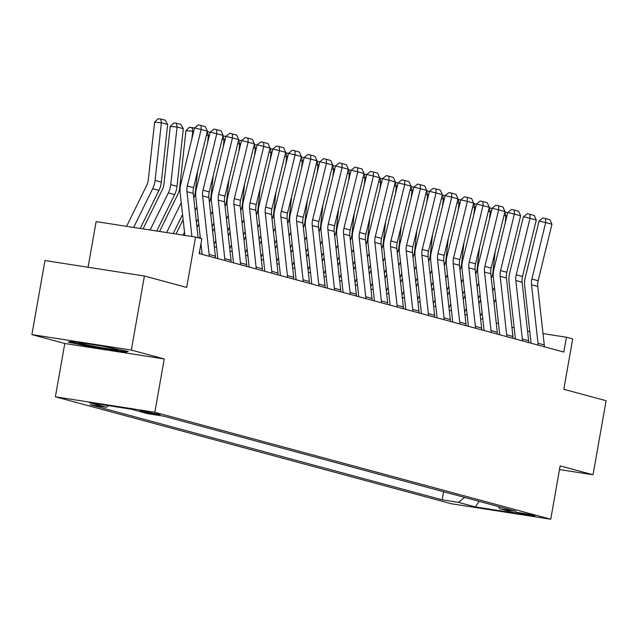 <?xml version="1.0" encoding="UTF-8"?>
<svg xmlns="http://www.w3.org/2000/svg" width="638" height="638" viewBox="0 0 638 638"><rect width="100%" height="100%" fill="white"/><g stroke="black" fill="none" stroke-linecap="round" stroke-linejoin="round"><path stroke-width="0.96" d="M534.006 515.464A9.634 0.407 -170 0 0 523.391 513.367A9.634 0.407 -170 0 0 515.919 512.458A9.634 0.407 -170 0 0 516.804 512.793A9.634 0.407 -170 0 0 527.427 514.89A9.634 0.407 -170 0 0 534.899 515.799A9.634 0.407 -170 0 0 534.006 515.464M55.386 396.812L451.313 503.749L550.746 519.22L154.827 412.276L55.386 396.812L64.789 343.483L164.229 358.955L131.34 350.071L31.9 334.599L64.789 343.483M31.9 334.599L44.963 260.543L144.395 276.007L186.687 287.427L195.563 237.065L96.123 221.601L88.076 267.25M559.502 469.56L593.037 474.776L606.1 400.72L563.817 389.292L572.693 338.93L566.432 337.239L543.01 333.594M131.34 350.071L144.395 276.007M195.563 237.065L201.831 238.756L199.215 253.573L563.817 352.056L566.432 337.239M139.818 410.936L152.865 413.711L160.098 414.596L139.881 410.601M108.38 405.624L106.339 407.251L90.078 404.715L442.15 499.817L443.577 491.731M106.339 407.251L89.424 402.682L130.814 409.118L147.729 413.687L163.99 416.215L516.054 511.309L499.801 508.781L516.708 513.351L475.326 506.915L458.411 502.345L442.15 499.817M164.229 358.955L154.827 412.276M593.037 474.776L560.148 465.892L550.746 519.22M514.148 327.741L511.907 327.135M498.485 323.506L496.244 322.9M482.83 319.279L480.581 318.673M467.168 315.044L464.919 314.438M451.505 310.818L449.256 310.212M435.842 306.583L433.601 305.977M420.179 302.356L417.938 301.75M404.516 298.129L402.275 297.523M388.861 293.895L386.612 293.289M373.198 289.668L370.949 289.062M357.535 285.433L355.286 284.827M341.872 281.206L339.631 280.6M326.209 276.972L323.968 276.366M310.546 272.745L308.306 272.139M294.892 268.51L292.643 267.904M279.229 264.284L276.98 263.677M263.566 260.057L261.317 259.451M247.903 255.822L245.662 255.216M232.24 251.595L229.999 250.989M216.585 247.361L214.336 246.754M529.763 331.537L527.546 331.194M458.411 502.345L464.624 497.417M498.358 506.532L499.801 508.781M475.326 506.915L479.114 501.332M68.274 342.159L95.341 347.758L125.287 352.415L128.166 351.474L101.107 345.884L71.153 341.226L68.274 342.159M125.471 351.347L125.287 352.415M95.453 347.12L95.341 347.758M191.926 236.499L186.95 191.679A15.057 13.581 105.1 0 1 187.325 185.977L201.137 129.49L194.526 127.919L180.721 184.398A22.585 20.376 -74.9 0 0 180.155 192.963L184.868 235.406M198.147 237.767L193.218 193.378A15.057 13.581 105.1 0 1 193.593 187.668L207.398 131.181L201.137 129.49L201.018 125.471L205.404 126.659L207.398 131.181M199.766 253.717A10.535 9.506 -74.9 0 0 199.718 251.89L199.638 251.189M194.526 127.919L198.378 124.841L201.018 125.471M167.666 124.458L161.398 122.759L154.603 122.257L158.009 118.78L160.728 118.987L165.114 120.167L167.666 124.458L161.35 182.101A22.585 20.376 105.1 0 1 158.942 190.379L140.24 228.46M160.728 118.987L161.398 122.759L155.082 180.41A22.585 20.376 105.1 0 1 152.681 188.689L133.645 227.439M126.587 226.338L146.684 185.419A15.057 13.581 -74.9 0 0 148.287 179.9L154.603 122.257M209.168 256.261A10.535 9.506 -74.9 0 0 209.112 254.426L202.613 195.914A15.057 13.581 105.1 0 1 202.988 190.204L216.792 133.725L210.189 132.146L196.384 188.625A22.585 20.376 -74.9 0 0 195.818 197.19L200.388 238.373M200.97 243.612L202.166 254.371M215.429 257.951A10.535 9.506 -74.9 0 0 215.373 256.117L208.881 197.605A15.057 13.581 105.1 0 1 209.256 191.894L223.061 135.416L216.792 133.725L216.681 129.697L221.067 130.886L223.061 135.416M210.189 132.146L214.041 129.067L216.681 129.697M224.823 260.487A10.535 9.506 -74.9 0 0 224.775 258.653L218.276 200.141A15.057 13.581 105.1 0 1 218.651 194.43L232.455 137.952L225.852 136.373L212.047 192.859A22.585 20.376 -74.9 0 0 211.481 201.417L217.829 258.597M231.092 262.178A10.535 9.506 -74.9 0 0 231.036 260.352L224.536 201.831A15.057 13.581 105.1 0 1 224.919 196.129L238.724 139.642L232.455 137.952L232.344 133.932L236.73 135.112L238.724 139.642M225.852 136.373L229.704 133.302L232.344 133.932M240.486 264.722A10.535 9.506 -74.9 0 0 240.438 262.888L233.939 204.375A15.057 13.581 105.1 0 1 234.313 198.665L248.118 142.186L241.515 140.607L227.702 197.086A22.585 20.376 -74.9 0 0 227.144 205.651L233.492 262.832M246.754 266.413A10.535 9.506 -74.9 0 0 246.699 264.579L240.199 206.066A15.057 13.581 105.1 0 1 240.574 200.356L254.387 143.877L248.118 142.186L248.007 138.159L252.393 139.347L254.387 143.877M241.515 140.607L245.359 137.529L248.007 138.159M183.329 128.685L177.061 126.994L170.266 126.483L173.672 123.014L176.391 123.214L180.777 124.402L183.329 128.685L177.013 186.336A22.585 20.376 105.1 0 1 174.605 194.606L156.725 231.028M176.391 123.214L177.061 126.994L170.745 184.637A22.585 20.376 105.1 0 1 168.344 192.915L150.129 229.999M143.072 228.898L162.347 189.653A15.057 13.581 -74.9 0 0 163.95 184.135L170.266 126.483M182.556 214.543L173.201 233.588M181.248 202.764L166.606 232.567M193.657 131.476L192.724 131.221L191.918 138.59M192.054 127.441L192.724 131.221L185.929 130.718L189.334 127.241L194.478 128.102M159.548 231.466L178.01 193.88A15.057 13.581 -74.9 0 0 179.613 188.362L185.929 130.718M198.219 218.778L196.44 222.391M196.903 206.991L195.132 210.612M184.518 232.224L183.09 235.127M209.32 135.703L208.387 135.455L207.581 142.824M207.286 131.643L208.387 135.455L206.393 135.304M193.729 197.987A15.057 13.581 -74.9 0 0 195.276 192.596L197.62 171.199M176.032 234.026L183.114 219.6M207.709 131.675L210.141 132.329M256.149 268.949A10.535 9.506 -74.9 0 0 256.093 267.115L249.594 208.602A15.057 13.581 105.1 0 1 249.976 202.892L263.781 146.413L257.17 144.834L243.365 201.321A22.585 20.376 -74.9 0 0 242.799 209.878L249.155 267.059M262.417 270.64A10.535 9.506 -74.9 0 0 262.362 268.805L255.862 210.293A15.057 13.581 105.1 0 1 256.237 204.591L270.041 148.104L263.781 146.413L263.669 142.394L268.056 143.574L270.041 148.104M257.17 144.834L261.022 141.764L263.669 142.394M213.874 223.005L212.103 226.626M212.566 211.226L210.795 214.839M200.18 236.451L199.367 238.094M224.983 139.937L224.05 139.682L223.244 147.051M222.949 135.87L224.05 139.682L222.056 139.539M209.392 202.222A15.057 13.581 -74.9 0 0 210.931 196.823L213.275 175.426M196.998 227.447L198.777 223.834M223.372 135.902L225.804 136.564M81.863 342.893A19.571 0.829 -170 0 0 79.112 342.781A19.571 0.829 -170 0 0 91.784 345.876A19.571 0.829 -170 0 0 114.114 349.488A19.571 0.829 -170 0 0 117.559 349.552A19.571 0.829 -170 0 0 115.366 348.834M126.276 351.083L124.546 351.65L95.533 347.136L69.518 341.761M271.812 273.184A10.535 9.506 -74.9 0 0 271.756 271.349L265.256 212.837A15.057 13.581 105.1 0 1 265.639 207.127L279.444 150.64L272.833 149.069L259.028 205.548A22.585 20.376 -74.9 0 0 258.462 214.113L264.81 271.294M278.072 274.874A10.535 9.506 -74.9 0 0 278.024 273.04L271.525 214.528A15.057 13.581 105.1 0 1 271.9 208.817L285.704 152.338L279.444 150.64L279.332 146.62L283.711 147.809L285.704 152.338M272.833 149.069L276.685 145.99L279.332 146.62M287.475 277.41A10.535 9.506 -74.9 0 0 287.419 275.576L280.919 217.064A15.057 13.581 105.1 0 1 281.294 211.353L295.107 154.874L288.496 153.295L274.691 209.782A22.585 20.376 -74.9 0 0 274.125 218.34L280.473 275.52M293.735 279.101A10.535 9.506 -74.9 0 0 293.687 277.267L287.188 218.754A15.057 13.581 105.1 0 1 287.563 213.044L301.367 156.565L295.107 154.874L294.987 150.855L299.374 152.035L301.367 156.565M288.496 153.295L292.348 150.225L294.987 150.855M303.138 281.637A10.535 9.506 -74.9 0 0 303.082 279.811L296.582 221.298A15.057 13.581 105.1 0 1 296.957 215.588L310.762 159.101L304.159 157.53L290.354 214.009A22.585 20.376 -74.9 0 0 289.788 222.574L296.136 279.747M309.398 283.336A10.535 9.506 -74.9 0 0 309.342 281.502L302.843 222.989A15.057 13.581 105.1 0 1 303.225 217.279L317.03 160.8L310.762 159.101L310.65 155.082L315.036 156.27L317.03 160.8M304.159 157.53L308.01 154.452L310.65 155.082M318.793 285.872A10.535 9.506 -74.9 0 0 318.745 284.038L312.245 225.525A15.057 13.581 105.1 0 1 312.62 219.815L326.425 163.336L319.821 161.757L306.017 218.236A22.585 20.376 -74.9 0 0 305.45 226.801L311.799 283.982M325.061 287.563A10.535 9.506 -74.9 0 0 325.005 285.728L318.506 227.216A15.057 13.581 105.1 0 1 318.888 221.506L332.693 165.027L326.425 163.336L326.313 159.317L330.699 160.497L332.693 165.027M319.821 161.757L323.673 158.679L326.313 159.317M334.456 290.099A10.535 9.506 -74.9 0 0 334.4 288.264L327.908 229.752A15.057 13.581 105.1 0 1 328.283 224.05L342.088 167.563L335.484 165.992L321.672 222.471A22.585 20.376 -74.9 0 0 321.105 231.036L327.461 288.209M340.724 291.789A10.535 9.506 -74.9 0 0 340.668 289.963L334.168 231.45A15.057 13.581 105.1 0 1 334.543 225.74L348.356 169.253L342.088 167.563L341.976 163.543L346.362 164.732L348.356 169.253M335.484 165.992L339.328 162.913L341.976 163.543M229.536 227.24L227.758 230.852M228.229 215.453L226.45 219.073M215.835 240.686L214.065 244.298M240.638 144.164L239.713 143.917L238.899 151.286M238.612 140.105L239.713 143.917L237.711 143.765M225.054 206.449A15.057 13.581 -74.9 0 0 226.594 201.05L228.938 179.661M212.661 231.682L214.44 228.061M239.035 140.137L241.467 140.791M245.199 231.466L243.421 235.087M243.891 219.687L242.113 223.3M231.498 244.912L229.728 248.533M256.301 148.399L255.367 148.144L254.562 155.512M254.275 144.332L255.367 148.144L253.374 147.992M240.709 210.684A15.057 13.581 -74.9 0 0 242.257 205.284L244.601 183.888M228.324 235.908L230.103 232.296M254.698 144.363L257.13 145.025M260.862 235.701L259.084 239.314M259.554 223.914L257.776 227.535M247.161 249.139L245.383 252.76M271.963 152.626L271.03 152.378L270.225 159.739M269.93 148.566L270.36 148.598L271.03 152.378L269.037 152.227M256.372 214.91A15.057 13.581 -74.9 0 0 257.919 209.511L260.264 188.122M243.987 240.143L245.758 236.523M270.36 148.598L272.793 149.252M276.525 239.928L274.747 243.549M275.217 228.149L273.439 231.761M262.824 253.374L261.046 256.986M287.626 156.86L286.693 156.605L285.888 163.974M285.593 152.793L286.023 152.825L286.693 156.605L284.7 156.454M272.035 219.145A15.057 13.581 -74.9 0 0 273.582 213.746L275.927 192.349M259.65 244.37L261.421 240.757M286.023 152.825L288.448 153.479M292.18 244.163L290.41 247.775M290.872 232.376L289.102 235.988M278.487 257.6L276.709 261.221M303.289 161.087L302.356 160.832L301.551 168.201M301.256 157.028L302.356 160.832L300.362 160.688M287.698 223.372A15.057 13.581 -74.9 0 0 289.245 217.973L291.59 196.584M275.305 248.605L277.083 244.984M301.678 157.06L304.111 157.714M350.118 294.333A10.535 9.506 -74.9 0 0 350.063 292.499L343.563 233.986A15.057 13.581 105.1 0 1 343.946 228.276L357.751 171.797L351.139 170.218L337.335 226.697A22.585 20.376 -74.9 0 0 336.768 235.262L343.124 292.443M356.387 296.024A10.535 9.506 -74.9 0 0 356.331 294.19L349.831 235.677A15.057 13.581 105.1 0 1 350.206 229.967L364.011 173.488L357.751 171.797L357.639 167.77L362.025 168.958L364.011 173.488M351.139 170.218L354.991 167.14L357.639 167.77M307.843 248.389L306.073 252.002M306.535 236.602L304.757 240.223M294.15 261.835L292.371 265.448M318.952 165.314L318.019 165.067L317.206 172.435M316.919 161.254L318.019 165.067L316.025 164.915M303.361 227.599A15.057 13.581 -74.9 0 0 304.9 222.207L307.245 200.811M290.968 252.831L292.746 249.219M317.341 161.286L319.774 161.94M365.781 298.56A10.535 9.506 -74.9 0 0 365.726 296.726L359.226 238.213A15.057 13.581 105.1 0 1 359.601 232.503L373.413 176.024L366.802 174.445L352.997 230.932A22.585 20.376 -74.9 0 0 352.431 239.489L358.779 296.67M372.042 300.251A10.535 9.506 -74.9 0 0 371.994 298.424L365.494 239.904A15.057 13.581 105.1 0 1 365.869 234.202L379.674 177.715L373.413 176.024L373.294 172.005L377.68 173.185L379.674 177.715M366.802 174.445L370.654 171.375L373.294 172.005M323.506 252.616L321.727 256.237M322.198 240.837L320.42 244.45M309.805 266.062L308.034 269.683M334.607 169.548L333.682 169.293L332.869 176.662M332.581 165.481L333.682 169.293L331.68 169.15M319.024 231.833A15.057 13.581 -74.9 0 0 320.563 226.434L322.908 205.037M306.631 257.058L308.409 253.446M333.004 165.513L335.436 166.175M381.444 302.795A10.535 9.506 -74.9 0 0 381.388 300.961L374.889 242.448A15.057 13.581 105.1 0 1 375.264 236.738L389.068 180.259L382.465 178.68L368.66 235.159A22.585 20.376 -74.9 0 0 368.094 243.724L374.442 300.905M387.705 304.486A10.535 9.506 -74.9 0 0 387.649 302.651L381.157 244.139A15.057 13.581 105.1 0 1 381.532 238.429L395.337 181.95L389.068 180.259L388.957 176.232L393.343 177.42L395.337 181.95M382.465 178.68L386.317 175.602L388.957 176.232M339.169 256.851L337.39 260.464M337.861 245.064L336.082 248.684M325.468 270.297L323.697 273.909M350.27 173.775L349.337 173.528L348.531 180.897M348.236 169.716L348.667 169.748L349.337 173.528L347.343 173.376M334.679 236.06A15.057 13.581 -74.9 0 0 336.226 230.661L338.571 209.272M322.294 261.293L324.072 257.672M348.667 169.748L351.099 170.402M397.107 307.022A10.535 9.506 -74.9 0 0 397.051 305.187L390.552 246.675A15.057 13.581 105.1 0 1 390.927 240.965L404.731 184.486L398.128 182.907L384.323 239.394A22.585 20.376 -74.9 0 0 383.757 247.951L390.105 305.131M403.368 308.712A10.535 9.506 -74.9 0 0 403.312 306.878L396.812 248.365A15.057 13.581 105.1 0 1 397.195 242.663L411 186.176L404.731 184.486L404.62 180.466L409.006 181.647L411 186.176M398.128 182.907L401.98 179.836L404.62 180.466M354.832 261.078L353.053 264.698M353.524 249.299L351.745 252.911M341.131 274.523L339.352 278.144M365.933 178.01L365 177.755L364.194 185.124M363.899 173.943L364.33 173.975L365 177.755L363.006 177.611M350.342 240.295A15.057 13.581 -74.9 0 0 351.889 234.896L354.234 213.499M337.957 265.52L339.727 261.907M364.33 173.975L366.754 174.637M412.762 311.256A10.535 9.506 -74.9 0 0 412.714 309.422L406.215 250.909A15.057 13.581 105.1 0 1 406.589 245.199L420.394 188.712L413.791 187.141L399.978 243.62A22.585 20.376 -74.9 0 0 399.42 252.185L405.768 309.366M419.03 312.947A10.535 9.506 -74.9 0 0 418.975 311.113L412.475 252.6A15.057 13.581 105.1 0 1 412.85 246.89L426.662 190.411L420.394 188.712L420.282 184.693L424.669 185.881L426.662 190.411M413.791 187.141L417.643 184.063L420.282 184.693M370.495 265.312L368.716 268.925M369.187 253.525L367.408 257.146M356.794 278.758L355.015 282.371M381.596 182.237L380.663 181.989L379.857 189.358M379.562 178.177L379.993 178.209L380.663 181.989L378.669 181.838M366.005 244.521A15.057 13.581 -74.9 0 0 367.552 239.122L369.896 217.733M353.619 269.754L355.39 266.134M379.993 178.209L382.417 178.863M428.425 315.483A10.535 9.506 -74.9 0 0 428.369 313.649L421.877 255.136A15.057 13.581 105.1 0 1 422.252 249.426L436.057 192.947L429.454 191.368L415.641 247.855A22.585 20.376 -74.9 0 0 415.075 256.412L421.431 313.593M434.693 317.174A10.535 9.506 -74.9 0 0 434.637 315.339L428.138 256.827A15.057 13.581 105.1 0 1 428.513 251.117L442.325 194.638L436.057 192.947L435.945 188.928L440.332 190.108L442.325 194.638M429.454 191.368L433.298 188.298L435.945 188.928M386.149 269.539L384.379 273.16M384.842 257.76L383.071 261.373M372.456 282.985L370.678 286.606M397.259 186.471L396.326 186.216L395.52 193.585M395.225 182.404L396.326 186.216L394.332 186.065M381.668 248.756A15.057 13.581 -74.9 0 0 383.215 243.357L385.559 221.96M369.274 273.981L371.053 270.368M395.648 182.436L398.08 183.098M444.088 319.71A10.535 9.506 -74.9 0 0 444.032 317.884L437.532 259.371A15.057 13.581 105.1 0 1 437.915 253.661L451.72 197.174L445.109 195.603L431.304 252.082A22.585 20.376 -74.9 0 0 430.738 260.647L437.094 317.82M450.356 321.408A10.535 9.506 -74.9 0 0 450.3 319.574L443.801 261.062A15.057 13.581 105.1 0 1 444.176 255.352L457.98 198.873L451.72 197.174L451.608 193.154L455.995 194.343L457.98 198.873M445.109 195.603L448.961 192.524L451.608 193.154M459.751 323.945A10.535 9.506 -74.9 0 0 459.695 322.11L453.195 263.598A15.057 13.581 105.1 0 1 453.57 257.888L467.383 201.409L460.772 199.83L446.967 256.309A22.585 20.376 -74.9 0 0 446.401 264.874L452.749 322.054M466.011 325.635A10.535 9.506 -74.9 0 0 465.963 323.801L459.464 265.288A15.057 13.581 105.1 0 1 459.839 259.578L473.643 203.099L467.383 201.409L467.263 197.389L471.649 198.57L473.643 203.099M460.772 199.83L464.624 196.751L467.263 197.389M475.414 328.171A10.535 9.506 -74.9 0 0 475.358 326.337L468.858 267.824A15.057 13.581 105.1 0 1 469.233 262.122L483.038 205.635L476.434 204.064L462.63 260.543A22.585 20.376 -74.9 0 0 462.064 269.108L468.412 326.281M481.674 329.862A10.535 9.506 -74.9 0 0 481.618 328.036L475.127 269.523A15.057 13.581 105.1 0 1 475.501 263.813L489.306 207.326L483.038 205.635L482.926 201.616L487.312 202.804L489.306 207.326M476.434 204.064L480.286 200.986L482.926 201.616M491.069 332.406A10.535 9.506 -74.9 0 0 491.021 330.572L484.521 272.059A15.057 13.581 105.1 0 1 484.896 266.349L498.701 209.87L492.097 208.291L478.293 264.77A22.585 20.376 -74.9 0 0 477.726 273.335L484.075 330.516M497.337 334.097A10.535 9.506 -74.9 0 0 497.281 332.262L490.781 273.75A15.057 13.581 105.1 0 1 491.164 268.04L504.969 211.561L498.701 209.87L498.589 205.843L502.975 207.031L504.969 211.561M492.097 208.291L495.949 205.213L498.589 205.843M506.731 336.633A10.535 9.506 -74.9 0 0 506.684 334.798L500.184 276.286A15.057 13.581 105.1 0 1 500.559 270.576L514.364 214.097L507.76 212.518L493.948 269.005A22.585 20.376 -74.9 0 0 493.389 277.562L499.737 334.743M513 338.323A10.535 9.506 -74.9 0 0 512.944 336.497L506.444 277.977A15.057 13.581 105.1 0 1 506.819 272.274L520.632 215.788L514.364 214.097L514.252 210.077L518.638 211.258L520.632 215.788M507.76 212.518L511.612 209.447L514.252 210.077M522.394 340.867A10.535 9.506 -74.9 0 0 522.339 339.033L515.847 280.521A15.057 13.581 105.1 0 1 516.222 274.811L530.026 218.332L523.415 216.753L509.61 273.231A22.585 20.376 -74.9 0 0 509.044 281.797L515.4 338.977M528.663 342.558A10.535 9.506 -74.9 0 0 528.607 340.724L522.107 282.211A15.057 13.581 105.1 0 1 522.482 276.501L536.287 220.022L530.026 218.332L529.915 214.304L534.301 215.492L536.287 220.022M523.415 216.753L527.267 213.674L529.915 214.304M538.057 345.094A10.535 9.506 -74.9 0 0 538.001 343.26L531.502 284.747A15.057 13.581 105.1 0 1 531.885 279.037L545.689 222.558L539.078 220.979L525.273 277.466A22.585 20.376 -74.9 0 0 524.707 286.023L531.063 343.204M544.326 346.785A10.535 9.506 -74.9 0 0 544.27 344.951L537.77 286.438A15.057 13.581 105.1 0 1 538.145 280.736L551.95 224.249L545.689 222.558L545.578 218.539L549.956 219.719L551.95 224.249M539.078 220.979L542.93 217.909L545.578 218.539M401.812 273.774L400.042 277.386M400.505 261.987L398.726 265.607M388.119 287.212L386.341 290.832M412.922 190.698L411.988 190.451L411.175 197.812M410.888 186.639L411.988 190.451L409.995 190.299M397.33 252.983A15.057 13.581 -74.9 0 0 398.87 247.584L401.214 226.195M384.937 278.216L386.716 274.595M411.311 186.671L413.743 187.325M417.475 278.001L415.697 281.621M416.167 266.221L414.389 269.834M403.774 291.446L402.004 295.059M428.576 194.933L427.651 194.678L426.838 202.047M426.551 190.866L427.651 194.678L425.65 194.526M412.993 257.218A15.057 13.581 -74.9 0 0 414.533 251.819L416.877 230.422M400.6 282.443L402.379 278.83M426.974 190.898L429.406 191.552M433.138 282.235L431.36 285.848M431.83 270.448L430.052 274.061M419.437 295.673L417.667 299.294M444.239 199.16L443.306 198.904L442.501 206.273M442.206 195.1L442.636 195.132L443.306 198.904L441.313 198.761M428.648 261.444A15.057 13.581 -74.9 0 0 430.195 256.045L432.54 234.656M416.263 286.677L418.042 283.057M442.636 195.132L445.069 195.786M448.801 286.462L447.023 290.075M447.493 274.675L445.715 278.296M435.1 299.908L433.322 303.521M459.902 203.386L458.969 203.139L458.164 210.508M457.869 199.327L458.299 199.359L458.969 203.139L456.975 202.988M444.311 265.671A15.057 13.581 -74.9 0 0 445.858 260.28L448.203 238.883M431.926 290.904L433.696 287.291M458.299 199.359L460.724 200.013M464.464 290.689L462.686 294.309M463.148 278.91L461.378 282.522M450.763 304.135L448.985 307.755M475.565 207.621L474.632 207.366L473.827 214.735M473.532 203.554L473.962 203.586L474.632 207.366L472.638 207.222M459.974 269.906A15.057 13.581 -74.9 0 0 461.521 264.507L463.866 243.11M447.581 295.131L449.359 291.518M473.962 203.586L476.387 204.248M480.119 294.923L478.348 298.536M478.811 283.136L477.041 286.757M466.426 308.369L464.647 311.982M491.228 211.848L490.295 211.601L489.49 218.97M489.194 207.789L490.295 211.601L488.301 211.449M475.637 274.133A15.057 13.581 -74.9 0 0 477.184 268.734L479.529 247.345M463.244 299.366L465.022 295.745M489.617 207.821L492.05 208.474M495.782 299.15L494.011 302.771M494.474 287.371L492.695 290.984M482.089 312.596L480.31 316.217M506.891 216.083L505.958 215.827L505.144 223.196M504.857 212.015L505.958 215.827L503.964 215.684M491.3 278.367A15.057 13.581 -74.9 0 0 492.839 272.968L495.184 251.571M478.907 303.592L480.685 299.98M505.28 212.047L507.712 212.709M142.705 410.944L142.577 411.677M186.95 191.679L193.218 193.378M187.325 185.977L193.593 187.668M161.35 182.101L155.082 180.41M158.942 190.379L152.681 188.689M202.613 195.914L208.881 197.605M202.988 190.204L209.256 191.894M209.112 254.426L215.373 256.117M218.276 200.141L224.536 201.831M218.651 194.43L224.919 196.129M224.775 258.653L231.036 260.352M233.939 204.375L240.199 206.066M234.313 198.665L240.574 200.356M240.438 262.888L246.699 264.579M177.013 186.336L170.745 184.637M174.605 194.606L168.344 192.915M249.594 208.602L255.862 210.293M249.976 202.892L256.237 204.591M256.093 267.115L262.362 268.805M265.256 212.837L271.525 214.528M265.639 207.127L271.9 208.817M271.756 271.349L278.024 273.04M280.919 217.064L287.188 218.754M281.294 211.353L287.563 213.044M287.419 275.576L293.687 277.267M296.582 221.298L302.843 222.989M296.957 215.588L303.225 217.279M303.082 279.811L309.342 281.502M312.245 225.525L318.506 227.216M312.62 219.815L318.888 221.506M318.745 284.038L325.005 285.728M327.908 229.752L334.168 231.45M328.283 224.05L334.543 225.74M334.4 288.264L340.668 289.963M343.563 233.986L349.831 235.677M343.946 228.276L350.206 229.967M350.063 292.499L356.331 294.19M359.226 238.213L365.494 239.904M359.601 232.503L365.869 234.202M365.726 296.726L371.994 298.424M374.889 242.448L381.157 244.139M375.264 236.738L381.532 238.429M381.388 300.961L387.649 302.651M390.552 246.675L396.812 248.365M390.927 240.965L397.195 242.663M397.051 305.187L403.312 306.878M406.215 250.909L412.475 252.6M406.589 245.199L412.85 246.89M412.714 309.422L418.975 311.113M421.877 255.136L428.138 256.827M422.252 249.426L428.513 251.117M428.369 313.649L434.637 315.339M437.532 259.371L443.801 261.062M437.915 253.661L444.176 255.352M444.032 317.884L450.3 319.574M453.195 263.598L459.464 265.288M453.57 257.888L459.839 259.578M459.695 322.11L465.963 323.801M468.858 267.824L475.127 269.523M469.233 262.122L475.501 263.813M475.358 326.337L481.618 328.036M484.521 272.059L490.781 273.75M484.896 266.349L491.164 268.04M491.021 330.572L497.281 332.262M500.184 276.286L506.444 277.977M500.559 270.576L506.819 272.274M506.684 334.798L512.944 336.497M515.847 280.521L522.107 282.211M516.222 274.811L522.482 276.501M522.339 339.033L528.607 340.724M531.502 284.747L537.77 286.438M531.885 279.037L538.145 280.736M538.001 343.26L544.27 344.951"/></g></svg>

